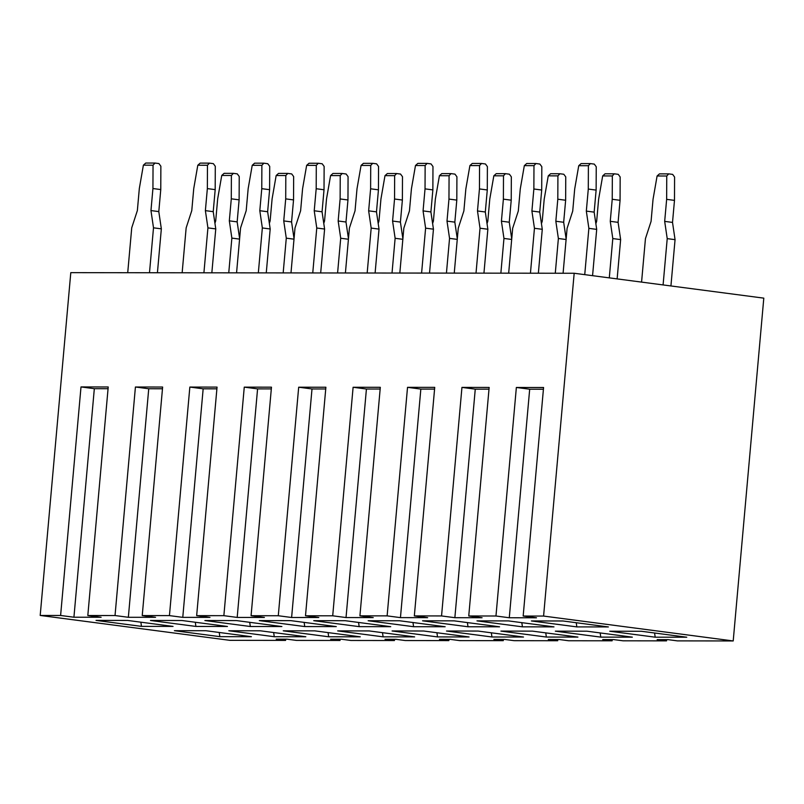 <?xml version="1.0" encoding="UTF-8"?>
<svg xmlns="http://www.w3.org/2000/svg" width="804" height="804" viewBox="0 0 804 804"><rect width="100%" height="100%" fill="white"/><g stroke="black" fill="none" stroke-linecap="round" stroke-linejoin="round"><path stroke-width="1.21" d="M325.741 388.965L312.002 388.955L291.611 617.492L318.816 617.522L305.5 615.774L325.891 387.237L298.686 387.206L312.002 388.955M305.5 615.774L332.705 615.804L346.032 617.552L373.237 617.593L359.921 615.844L387.126 615.874L400.452 617.623L427.658 617.653L414.341 615.904L441.547 615.944L454.863 617.693L482.078 617.723L468.752 615.975L495.967 616.005L509.284 617.753L536.499 617.784L523.173 616.045L543.584 616.065L733.208 640.949L677.42 640.878L668.024 639.642L657.139 639.632L666.536 640.868L623.01 640.808L613.603 639.582L602.719 639.562L612.125 640.798L568.589 640.748L559.182 639.512L548.298 639.502L557.705 640.738L514.168 640.677L504.761 639.451L493.877 639.431L503.284 640.667L459.747 640.617L450.34 639.381L439.456 639.371L448.863 640.597L405.327 640.547L395.92 639.311L385.036 639.301L394.442 640.537L350.906 640.476L341.499 639.25L330.615 639.23L340.022 640.466L296.485 640.416L287.078 639.18L276.194 639.17L285.601 640.406L229.823 640.336L40.2 615.452L60.612 615.472L73.928 617.221L101.133 617.261L87.817 615.512L115.032 615.542L128.349 617.291L155.554 617.321L142.238 615.573L169.443 615.613L182.769 617.361L209.975 617.392L196.658 615.643L223.864 615.673L244.265 387.136L271.471 387.166L251.079 615.703L278.284 615.743L298.686 387.206M332.705 615.804L353.107 387.267L380.312 387.307L359.921 615.844M387.126 615.874L407.527 387.337L434.733 387.367L414.341 615.904M441.547 615.944L461.948 387.397L489.154 387.438L468.752 615.975M495.967 616.005L516.359 387.468L543.574 387.498L523.173 616.045M543.584 616.065L574.177 273.259L70.792 272.646L40.2 615.452M60.612 615.472L81.003 386.935L108.218 386.975L87.817 615.512M115.032 615.542L135.424 387.005L162.629 387.036L142.238 615.573M169.443 615.613L189.844 387.066L217.05 387.106L196.658 615.643M346.032 617.552L366.423 389.015L353.107 387.267M400.452 617.623L420.844 389.086L407.527 387.337M454.863 617.693L475.264 389.146L461.948 387.397M509.284 617.753L529.685 389.216L516.359 387.468M574.177 273.259L763.8 298.143L733.208 640.949M666.536 640.868L666.647 639.642M612.125 640.798L612.226 639.582M557.705 640.738L557.805 639.512M503.284 640.667L503.394 639.441M448.863 640.597L448.974 639.381M394.442 640.537L394.553 639.311M340.022 640.466L340.132 639.25M285.601 640.406L285.711 639.18M278.284 615.743L291.611 617.492M223.864 615.673L237.19 617.422L264.395 617.452L251.079 615.703M345.288 620.708L390.734 626.678L359.167 626.638L313.721 620.678L345.288 620.708M423.638 630.999L469.084 636.959L437.527 636.919L392.081 630.959L423.638 630.999M173.051 626.406L141.484 626.376L96.038 620.407L127.605 620.447L173.051 626.406M174.398 630.688L205.965 630.728L251.411 636.698L219.844 636.657L174.398 630.688M227.472 626.477L195.905 626.437L150.459 620.477L182.026 620.517L227.472 626.477M228.818 630.758L260.385 630.798L305.832 636.758L274.264 636.718L228.818 630.758M281.892 626.547L250.325 626.507L204.879 620.537L236.446 620.577L281.892 626.547M283.239 630.818L314.796 630.859L360.242 636.828L328.685 636.788L283.239 630.818M336.313 626.607L304.746 626.567L259.3 620.608L290.867 620.648L336.313 626.607M337.66 630.889L369.217 630.929L414.663 636.889L383.106 636.848L337.66 630.889M445.155 626.738L413.588 626.708L368.142 620.738L399.709 620.778L445.155 626.738M446.501 631.019L478.058 631.06L523.504 637.029L491.947 636.989L446.501 631.019M499.575 626.808L468.008 626.768L422.562 620.809L454.129 620.849L499.575 626.808M500.912 631.09L532.479 631.13L577.925 637.09L546.358 637.049L500.912 631.09M553.986 626.879L522.429 626.839L476.983 620.869L508.54 620.909L553.986 626.879M555.333 631.16L586.9 631.19L632.346 637.16L600.779 637.12L555.333 631.16M608.407 626.939L576.85 626.899L531.404 620.939L562.961 620.979L608.407 626.939M609.754 631.22L641.321 631.261L686.767 637.22L655.2 637.19L609.754 631.22M436.914 632.738L437.527 636.919M358.554 622.457L359.167 626.638M380.161 389.035L366.423 389.015M434.582 389.096L420.844 389.086M489.003 389.166L475.264 389.146M543.424 389.236L529.685 389.216M412.975 622.517L413.588 626.708M491.334 632.798L491.947 636.989M467.395 622.587L468.008 626.768M545.755 632.869L546.358 637.049M521.816 622.658L522.429 626.839M600.166 632.939L600.779 637.12M576.237 622.718L576.85 626.899M654.587 632.999L655.2 637.19M73.928 617.221L94.329 388.684L81.003 386.935M128.349 617.291L148.74 388.754L135.424 387.005M182.769 617.361L203.161 388.814L189.844 387.066M237.19 617.422L257.582 388.885L244.265 387.136M108.058 388.704L94.329 388.684M162.478 388.764L148.74 388.754M216.899 388.834L203.161 388.814M271.32 388.905L257.582 388.885M382.493 632.668L383.106 636.848M304.133 622.386L304.746 626.567M328.072 632.607L328.685 636.788M249.712 622.326L250.325 626.507M273.651 632.537L274.264 636.718M195.292 622.256L195.905 626.437M219.231 632.467L219.844 636.657M140.871 622.185L141.484 626.376M432.602 223.522L433.396 221.1L435.366 199.07L439.416 175.724L449.074 175.734L448.964 199.08L456.803 200.106L456.913 176.759L454.963 174.126L451.044 173.614L449.074 175.734M457.305 238.888L454.833 222.145L447.004 221.12L449.547 238.366L446.441 273.099M457.255 239.381L449.547 238.366M451.044 173.614L441.788 173.604L439.416 175.724M447.004 221.12L448.964 199.08M454.833 222.145L456.803 200.106M345.408 272.978L349.418 228.055L355.036 210.819L357.006 188.779L361.066 165.443L370.714 165.453L370.614 188.799L378.443 189.824L378.553 166.478L376.604 163.845L372.684 163.333L370.714 165.453M371.187 228.085L379.026 229.11L376.483 211.864L368.644 210.839L371.187 228.085L367.177 273.008M379.026 229.11L375.106 273.018M372.684 163.333L363.438 163.323L361.066 165.443M368.644 210.839L370.614 188.799M376.483 211.864L378.443 189.824M399.829 273.048L403.839 228.125L409.457 210.889L411.427 188.85L415.487 165.503L425.135 165.523L425.035 188.87L432.864 189.895L432.974 166.549L431.024 163.905L427.105 163.393L425.135 165.523M425.607 228.155L433.446 229.18L430.904 211.934L423.065 210.899L425.607 228.155L421.597 273.069M433.446 229.18L429.527 273.079M427.105 163.393L417.859 163.383L415.487 165.503M423.065 210.899L425.035 188.87M430.904 211.934L432.864 189.895M487.023 223.582L487.817 221.17L489.777 199.131L493.837 175.795L503.495 175.805L503.384 199.151L511.223 200.176L511.334 176.83L509.384 174.197L505.465 173.674L503.495 175.805M511.726 238.959L509.254 222.216L501.415 221.19L503.957 238.436L500.862 273.169M511.676 239.441L503.957 238.436M505.465 173.674L496.209 173.664L493.837 175.795M501.415 221.19L503.384 199.151M509.254 222.216L511.223 200.176M454.25 273.109L458.26 228.185L463.878 210.949L465.848 188.92L469.908 165.574L479.556 165.584L479.445 188.93L487.284 189.965L487.395 166.619L485.445 163.976L481.526 163.463L479.556 165.584M480.028 228.215L487.857 229.24L485.314 211.995L477.486 210.97L480.028 228.215L476.018 273.139M487.857 229.24L483.948 273.149M481.526 163.463L472.28 163.453L469.908 165.574M477.486 210.97L479.445 188.93M485.314 211.995L487.284 189.965M541.444 223.653L542.238 221.231L544.197 199.201L548.258 175.855L557.916 175.865L557.805 199.211L565.644 200.246L565.755 176.9L563.805 174.257L559.885 173.744L557.916 175.865M566.147 239.019L563.674 222.276L555.835 221.251L558.378 238.497L555.283 273.239M566.096 239.512L558.378 238.497M559.885 173.744L550.629 173.734L548.258 175.855M555.835 221.251L557.805 199.211M563.674 222.276L565.644 200.246M508.671 273.179L512.681 228.256L518.299 211.02L520.268 188.98L524.329 165.644L533.977 165.654L533.866 189L541.705 190.025L541.816 166.679L539.866 164.046L535.946 163.524L533.977 165.654M534.449 228.286L542.278 229.311L539.735 212.065L531.906 211.04L534.449 228.286L530.439 273.199M542.278 229.311L538.368 273.209M535.946 163.524L526.7 163.513L524.329 165.644M531.906 211.04L533.866 189M539.735 212.065L541.705 190.025M595.864 223.713L596.658 221.301L598.618 199.261L602.678 175.925L612.336 175.935L612.226 199.281L620.065 200.307L620.165 176.96L618.226 174.327L614.306 173.815L612.336 175.935M612.799 238.567L620.638 239.592L618.095 222.346L610.256 221.321L612.799 238.567L609.291 277.862M620.638 239.592L617.13 278.898M614.306 173.815L605.05 173.795L602.678 175.925M610.256 221.321L612.226 199.281M618.095 222.346L620.065 200.307M563.091 273.239L567.101 228.326L572.719 211.09L574.689 189.051L578.739 165.704L588.397 165.714L588.287 189.061L596.126 190.096L596.236 166.75L594.287 164.106L590.367 163.594L588.397 165.714M588.87 228.346L596.699 229.381L594.156 212.135L586.327 211.1L588.87 228.346L584.739 274.646M596.699 229.381L592.568 275.671M590.367 163.594L581.121 163.584L578.739 165.704M586.327 211.1L588.287 189.061M594.156 212.135L596.126 190.096M641.572 282.103L645.451 238.607L651.069 221.371L653.039 199.332L657.099 175.986L666.757 176.006L666.647 199.352L674.486 200.377L674.586 177.031L672.646 174.388L668.727 173.875L666.757 176.006M667.219 238.627L675.058 239.662L672.516 222.417L664.677 221.381L667.219 238.627L663.089 284.928M675.058 239.662L670.928 285.953M668.727 173.875L659.471 173.865L657.099 175.986M664.677 221.381L666.647 199.352M672.516 222.417L674.486 200.377M127.725 272.717L131.735 227.793L137.363 210.558L139.323 188.518L143.383 165.172L153.041 165.192L152.931 188.538L160.77 189.563L160.87 166.217L158.931 163.574L155.011 163.061L153.041 165.192M153.504 227.823L161.343 228.849L158.8 211.603L150.961 210.568L153.504 227.823L149.494 272.737M161.343 228.849L157.423 272.747M155.011 163.061L145.755 163.051L143.383 165.172M150.961 210.568L152.931 188.538M158.8 211.603L160.77 189.563M214.929 223.251L215.713 220.839L217.683 198.799L221.743 175.463L231.391 175.473L231.291 198.819L239.12 199.844L239.23 176.498L237.28 173.865L233.361 173.342L231.391 175.473M239.622 238.627L237.16 221.884L229.321 220.849L231.864 238.105L228.758 272.837M239.582 239.11L231.864 238.105M233.361 173.342L224.115 173.332L221.743 175.463M229.321 220.849L231.291 198.819M237.16 221.884L239.12 199.844M182.146 272.777L186.156 227.854L191.774 210.618L193.744 188.588L197.804 165.242L207.462 165.252L207.352 188.598L215.191 189.633L215.291 166.287L213.351 163.644L209.432 163.132L207.462 165.252M207.924 227.884L215.763 228.909L213.221 211.663L205.382 210.638L207.924 227.884L203.914 272.807M215.763 228.909L211.844 272.817M209.432 163.132L200.176 163.122L197.804 165.242M205.382 210.638L207.352 188.598M213.221 211.663L215.191 189.633M269.35 223.321L270.134 220.899L272.104 198.869L276.164 175.523L285.812 175.533L285.711 198.879L293.54 199.915L293.651 176.568L291.701 173.925L287.782 173.413L285.812 175.533M294.043 238.687L291.571 221.944L283.742 220.919L286.284 238.165L283.179 272.898M294.003 239.18L286.284 238.165M287.782 173.413L278.536 173.403L276.164 175.523M283.742 220.919L285.711 198.879M291.571 221.944L293.54 199.915M236.567 272.847L240.577 227.924L246.195 210.688L248.165 188.649L252.225 165.312L261.883 165.322L261.772 188.669L269.601 189.694L269.712 166.348L267.762 163.714L263.853 163.192L261.883 165.322M262.345 227.954L270.184 228.979L267.642 211.733L259.803 210.708L262.345 227.954L258.335 272.868M270.184 228.979L266.265 272.878M263.853 163.192L254.597 163.182L252.225 165.312M259.803 210.708L261.772 188.669M267.642 211.733L269.601 189.694M323.771 223.381L324.555 220.969L326.524 198.93L330.585 175.594L340.233 175.604L340.122 198.95L347.961 199.975L348.072 176.629L346.122 173.996L342.202 173.483L340.233 175.604M348.464 238.758L345.991 222.015L338.162 220.989L340.705 238.235L337.6 272.968M348.423 239.25L340.705 238.235M342.202 173.483L332.956 173.463L330.585 175.594M338.162 220.989L340.122 198.95M345.991 222.015L347.961 199.975M290.988 272.908L294.998 227.994L300.616 210.759L302.585 188.719L306.646 165.373L316.294 165.383L316.193 188.729L324.022 189.764L324.133 166.418L322.183 163.775L318.273 163.262L316.294 165.383M316.766 228.014L324.605 229.05L322.062 211.804L314.223 210.769L316.766 228.014L312.756 272.938M324.605 229.05L320.685 272.948M318.273 163.262L309.017 163.252L306.646 165.373M314.223 210.769L316.193 188.729M322.062 211.804L324.022 189.764M378.192 223.452L378.975 221.04L380.945 199L384.995 175.654L394.653 175.664L394.543 199.02L402.382 200.045L402.492 176.699L400.543 174.056L396.623 173.543L394.653 175.664M402.884 238.818L400.412 222.085L392.583 221.05L395.126 238.296L392.02 273.038M402.844 239.311L395.126 238.296M396.623 173.543L387.377 173.533L384.995 175.654M392.583 221.05L394.543 199.02M400.412 222.085L402.382 200.045"/></g></svg>
